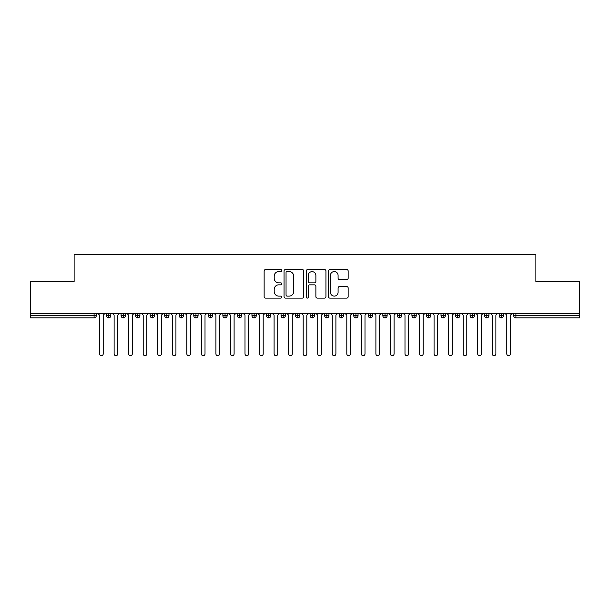 <?xml version="1.0" encoding="UTF-8"?>
<svg xmlns="http://www.w3.org/2000/svg" width="610" height="610" viewBox="0 0 610 610"><rect width="100%" height="100%" fill="white"/><g stroke="black" fill="none" stroke-linecap="round" stroke-linejoin="round"><path stroke-width="0.91" d="M281.728 270.565A0.999 0.999 0 0 0 280.73 269.567L265.563 269.567A1.426 1.426 0 0 0 264.138 270.992L264.138 296.689A1.426 1.426 0 0 0 265.563 298.115L280.73 298.115A0.999 0.999 0 0 0 281.728 297.116A0.999 0.999 0 0 0 280.73 296.117L278.77 296.117A4.567 4.567 0 0 1 274.203 291.549L274.203 289.407A4.567 4.567 0 0 1 278.77 284.839L280.73 284.839A0.999 0.999 0 0 0 281.728 283.841A0.999 0.999 0 0 0 280.73 282.842L278.77 282.842A4.567 4.567 0 0 1 274.203 278.274L274.203 276.132A4.567 4.567 0 0 1 278.77 271.564L280.73 271.564A0.999 0.999 0 0 0 281.728 270.565M346.716 279.632A1.426 1.426 0 0 0 348.15 278.198L348.15 270.992A1.426 1.426 0 0 0 346.716 269.567L329.873 269.567A1.426 1.426 0 0 0 328.447 270.992L328.447 296.689A1.426 1.426 0 0 0 329.873 298.115L346.716 298.115A1.426 1.426 0 0 0 348.15 296.689L348.15 287.981A1.426 1.426 0 0 0 346.716 286.555L339.511 286.555A1.426 1.426 0 0 0 338.085 287.981L338.085 292.297A3.82 3.82 0 0 1 334.265 296.117A3.82 3.82 0 0 1 330.445 292.297L330.445 275.385A3.82 3.82 0 0 1 334.265 271.564A3.82 3.82 0 0 1 338.085 275.385L338.085 278.198A1.426 1.426 0 0 0 339.511 279.632L346.716 279.632M30.5 313.365L579.5 313.365L579.5 281.515L535.87 281.515L535.87 254.317L74.13 254.317L74.13 281.515L30.5 281.515L30.5 315.69L94.093 315.69L94.093 313.365M303.75 270.992A1.426 1.426 0 0 0 302.324 269.567L285.48 269.567A1.426 1.426 0 0 0 284.054 270.992L284.054 296.689A1.426 1.426 0 0 0 285.48 298.115L302.324 298.115A1.426 1.426 0 0 0 303.75 296.689L303.75 270.992M307.676 269.567L324.52 269.567A1.426 1.426 0 0 1 325.946 270.992L325.946 296.689A1.426 1.426 0 0 1 324.52 298.115L317.314 298.115A1.426 1.426 0 0 1 315.881 296.689L315.881 286.265A1.426 1.426 0 0 0 314.455 284.839L309.674 284.839A1.426 1.426 0 0 0 308.248 286.265L308.248 297.116A0.999 0.999 0 0 1 307.249 298.115A0.999 0.999 0 0 1 306.25 297.116L306.25 270.992A1.426 1.426 0 0 1 307.676 269.567M96.273 315.69L94.093 315.69L94.093 317.871A2.181 2.181 0 0 0 96.273 315.69L96.273 313.365L96.273 315.69A2.181 2.181 0 0 1 94.093 317.871L30.5 317.871L30.5 315.69M579.5 313.365L579.5 317.871L515.908 317.871A2.181 2.181 0 0 1 513.727 315.69L513.727 313.365M108.702 313.365L108.702 317.871A2.181 2.181 0 0 1 106.521 315.69L106.521 313.365L106.521 315.69A2.181 2.181 0 0 0 108.702 317.871A2.181 2.181 0 0 0 110.814 315.69L110.814 313.365M123.25 313.365L123.25 317.871A2.181 2.181 0 0 1 121.07 315.69L121.07 313.365L121.07 315.69A2.181 2.181 0 0 0 123.25 317.871A2.181 2.181 0 0 0 125.355 315.69L125.355 313.365M137.791 313.365L137.791 317.871A2.181 2.181 0 0 1 135.611 315.69L135.611 313.365L135.611 315.69A2.181 2.181 0 0 0 137.791 317.871A2.181 2.181 0 0 0 139.903 315.69L139.903 313.365M152.332 313.365L152.332 317.871A2.181 2.181 0 0 1 150.151 315.69L150.151 313.365L150.151 315.69A2.181 2.181 0 0 0 152.332 317.871A2.181 2.181 0 0 0 154.444 315.69L154.444 313.365M166.881 313.365L166.881 317.871A2.181 2.181 0 0 1 164.692 315.69L164.692 313.365L164.692 315.69A2.181 2.181 0 0 0 166.881 317.871A2.181 2.181 0 0 0 168.985 315.69L168.985 313.365M181.422 313.365L181.422 317.871A2.181 2.181 0 0 1 179.241 315.69L179.241 313.365L179.241 315.69A2.181 2.181 0 0 0 181.422 317.871A2.181 2.181 0 0 0 183.526 315.69L183.526 313.365M195.962 313.365L195.962 317.871A2.181 2.181 0 0 1 193.782 315.69L193.782 313.365L193.782 315.69A2.181 2.181 0 0 0 195.962 317.871A2.181 2.181 0 0 0 198.075 315.69L198.075 313.365M210.503 313.365L210.503 317.871A2.181 2.181 0 0 1 208.323 315.69L208.323 313.365L208.323 315.69A2.181 2.181 0 0 0 210.503 317.871A2.181 2.181 0 0 0 212.615 315.69L212.615 313.365M225.052 313.365L225.052 317.871A2.181 2.181 0 0 1 222.871 315.69L222.871 313.365L222.871 315.69A2.181 2.181 0 0 0 225.052 317.871A2.181 2.181 0 0 0 227.156 315.69L227.156 313.365M239.593 313.365L239.593 317.871A2.181 2.181 0 0 1 237.412 315.69L237.412 313.365L237.412 315.69A2.181 2.181 0 0 0 239.593 317.871A2.181 2.181 0 0 0 241.705 315.69L241.705 313.365M254.134 313.365L254.134 317.871A2.181 2.181 0 0 1 251.953 315.69L251.953 313.365L251.953 315.69A2.181 2.181 0 0 0 254.134 317.871A2.181 2.181 0 0 0 256.246 315.69L256.246 313.365M268.682 313.365L268.682 317.871A2.181 2.181 0 0 1 266.494 315.69L266.494 313.365L266.494 315.69A2.181 2.181 0 0 0 268.682 317.871A2.181 2.181 0 0 0 270.787 315.69L270.787 313.365M283.223 313.365L283.223 317.871A2.181 2.181 0 0 1 281.042 315.69A2.181 2.181 0 0 0 283.223 317.871A2.181 2.181 0 0 1 281.042 315.69L281.042 313.365M285.327 313.365L285.327 315.69A2.181 2.181 0 0 1 283.223 317.871A2.181 2.181 0 0 0 285.327 315.69L281.042 315.69M297.764 317.871A2.181 2.181 0 0 1 295.583 315.69L295.583 313.365L295.583 315.69A2.181 2.181 0 0 0 297.764 317.871A2.181 2.181 0 0 0 299.876 315.69L299.876 313.365L299.876 315.69A2.181 2.181 0 0 1 297.764 317.871L297.764 315.69L299.876 315.69M312.305 313.365L312.305 317.871A2.181 2.181 0 0 1 310.124 315.69L310.124 313.365L310.124 315.69A2.181 2.181 0 0 0 312.305 317.871A2.181 2.181 0 0 0 314.417 315.69L314.417 313.365M326.853 313.365L326.853 317.871A2.181 2.181 0 0 1 324.673 315.69L324.673 313.365L324.673 315.69A2.181 2.181 0 0 0 326.853 317.871A2.181 2.181 0 0 0 328.958 315.69L328.958 313.365M341.394 313.365L341.394 315.69L339.213 315.69L339.213 313.365L339.213 315.69A2.181 2.181 0 0 0 341.394 317.871A2.181 2.181 0 0 0 343.506 315.69L343.506 313.365L343.506 315.69A2.181 2.181 0 0 1 341.394 317.871A2.181 2.181 0 0 1 339.213 315.69A2.181 2.181 0 0 0 341.394 317.871L341.394 315.69L343.506 315.69M355.935 313.365L355.935 317.871A2.181 2.181 0 0 1 353.754 315.69L353.754 313.365L353.754 315.69A2.181 2.181 0 0 0 355.935 317.871A2.181 2.181 0 0 0 358.047 315.69L358.047 313.365M370.483 313.365L370.483 317.871A2.181 2.181 0 0 1 368.295 315.69L368.295 313.365L368.295 315.69A2.181 2.181 0 0 0 370.483 317.871A2.181 2.181 0 0 0 372.588 315.69L372.588 313.365M385.024 313.365L385.024 317.871A2.181 2.181 0 0 1 382.844 315.69L382.844 313.365L382.844 315.69A2.181 2.181 0 0 0 385.024 317.871A2.181 2.181 0 0 0 387.129 315.69L387.129 313.365M399.565 313.365L399.565 317.871A2.181 2.181 0 0 1 397.384 315.69L397.384 313.365M401.677 313.365L401.677 315.69A2.181 2.181 0 0 1 399.565 317.871A2.181 2.181 0 0 0 401.677 315.69L397.384 315.69A2.181 2.181 0 0 0 399.565 317.871M414.106 313.365L414.106 317.871A2.181 2.181 0 0 1 411.925 315.69L411.925 313.365L411.925 315.69A2.181 2.181 0 0 0 414.106 317.871A2.181 2.181 0 0 0 416.218 315.69L416.218 313.365M428.655 313.365L428.655 317.871A2.181 2.181 0 0 1 426.474 315.69L426.474 313.365M430.759 313.365L430.759 315.69A2.181 2.181 0 0 1 428.655 317.871A2.181 2.181 0 0 0 430.759 315.69L426.474 315.69A2.181 2.181 0 0 0 428.655 317.871M443.195 313.365L443.195 317.871A2.181 2.181 0 0 1 441.015 315.69L441.015 313.365M445.308 313.365L445.308 315.69A2.181 2.181 0 0 1 443.195 317.871A2.181 2.181 0 0 0 445.308 315.69L441.015 315.69A2.181 2.181 0 0 0 443.195 317.871M457.736 313.365L457.736 317.871A2.181 2.181 0 0 1 455.556 315.69A2.181 2.181 0 0 0 457.736 317.871A2.181 2.181 0 0 1 455.556 315.69L455.556 313.365M459.849 313.365L459.849 315.69L459.849 313.365M472.285 313.365L472.285 317.871A2.181 2.181 0 0 1 470.096 315.69L470.096 313.365M474.389 313.365L474.389 315.69A2.181 2.181 0 0 1 472.285 317.871A2.181 2.181 0 0 0 474.389 315.69L470.096 315.69A2.181 2.181 0 0 0 472.285 317.871M486.826 313.365L486.826 317.871A2.181 2.181 0 0 1 484.645 315.69L484.645 313.365M488.93 313.365L488.93 315.69A2.181 2.181 0 0 1 486.826 317.871A2.181 2.181 0 0 0 488.93 315.69L484.645 315.69A2.181 2.181 0 0 0 486.826 317.871M501.367 313.365L501.367 317.871A2.181 2.181 0 0 1 499.186 315.69L499.186 313.365M503.479 313.365L503.479 315.69A2.181 2.181 0 0 1 501.367 317.871A2.181 2.181 0 0 0 503.479 315.69L499.186 315.69A2.181 2.181 0 0 0 501.367 317.871M297.764 313.365L297.764 315.69L295.583 315.69M457.736 317.871A2.181 2.181 0 0 0 459.849 315.69A2.181 2.181 0 0 1 457.736 317.871M287.051 271.564A0.999 0.999 0 0 0 286.052 272.563L286.052 295.118A0.999 0.999 0 0 0 287.051 296.117L289.117 296.117A4.567 4.567 0 0 0 293.685 291.549L293.685 276.132A4.567 4.567 0 0 0 289.117 271.564L287.051 271.564M315.881 275.453A3.82 3.82 0 0 0 312.068 271.633A3.82 3.82 0 0 0 308.248 275.453L308.248 281.416A1.426 1.426 0 0 0 309.674 282.842L314.455 282.842A1.426 1.426 0 0 0 315.881 281.416L315.881 275.453M97.76 313.365L99.582 315.179L99.582 353.861A1.815 1.815 0 0 0 101.397 355.683A1.815 1.815 0 0 0 103.212 353.861L103.212 315.179L105.034 313.365M112.301 313.365L114.123 315.179L114.123 353.861A1.815 1.815 0 0 0 115.938 355.683A1.815 1.815 0 0 0 117.76 353.861L117.76 315.179L119.575 313.365M126.85 313.365L128.664 315.179L128.664 353.861A1.815 1.815 0 0 0 130.487 355.683A1.815 1.815 0 0 0 132.301 353.861L132.301 315.179L134.116 313.365M141.39 313.365L143.205 315.179L143.205 353.861A1.815 1.815 0 0 0 145.027 355.683A1.815 1.815 0 0 0 146.842 353.861L146.842 315.179L148.665 313.365M155.931 313.365L157.754 315.179L157.754 353.861A1.815 1.815 0 0 0 159.568 355.683A1.815 1.815 0 0 0 161.391 353.861L161.391 315.179L163.205 313.365M170.48 313.365L172.294 315.179L172.294 353.861A1.815 1.815 0 0 0 174.109 355.683A1.815 1.815 0 0 0 175.932 353.861L175.932 315.179L177.746 313.365M185.021 313.365L186.835 315.179L186.835 353.861A1.815 1.815 0 0 0 188.658 355.683A1.815 1.815 0 0 0 190.472 353.861L190.472 315.179L192.295 313.365M199.561 313.365L201.384 315.179L201.384 353.861A1.815 1.815 0 0 0 203.199 355.683A1.815 1.815 0 0 0 205.013 353.861L205.013 315.179L206.836 313.365M214.102 313.365L215.925 315.179L215.925 353.861A1.815 1.815 0 0 0 217.739 355.683A1.815 1.815 0 0 0 219.562 353.861L219.562 315.179L221.377 313.365M228.651 313.365L230.466 315.179L230.466 353.861A1.815 1.815 0 0 0 232.288 355.683A1.815 1.815 0 0 0 234.103 353.861L234.103 315.179L235.917 313.365M243.192 313.365L245.006 315.179L245.006 353.861A1.815 1.815 0 0 0 246.829 355.683A1.815 1.815 0 0 0 248.644 353.861L248.644 315.179L250.466 313.365M257.733 313.365L259.555 315.179L259.555 353.861A1.815 1.815 0 0 0 261.37 355.683A1.815 1.815 0 0 0 263.192 353.861L263.192 315.179L265.007 313.365M272.281 313.365L274.096 315.179L274.096 353.861A1.815 1.815 0 0 0 275.911 355.683A1.815 1.815 0 0 0 277.733 353.861L277.733 315.179L279.548 313.365M286.822 313.365L288.637 315.179L288.637 353.861A1.815 1.815 0 0 0 290.459 355.683A1.815 1.815 0 0 0 292.274 353.861L292.274 315.179L294.096 313.365M301.363 313.365L303.185 315.179L303.185 353.861A1.815 1.815 0 0 0 305 355.683A1.815 1.815 0 0 0 306.815 353.861L306.815 315.179L308.637 313.365M315.904 313.365L317.726 315.179L317.726 353.861A1.815 1.815 0 0 0 319.541 355.683A1.815 1.815 0 0 0 321.363 353.861L321.363 315.179L323.178 313.365M330.452 313.365L332.267 315.179L332.267 353.861A1.815 1.815 0 0 0 334.089 355.683A1.815 1.815 0 0 0 335.904 353.861L335.904 315.179L337.719 313.365M344.993 313.365L346.808 315.179L346.808 353.861A1.815 1.815 0 0 0 348.63 355.683A1.815 1.815 0 0 0 350.445 353.861L350.445 315.179L352.267 313.365M359.534 313.365L361.356 315.179L361.356 353.861A1.815 1.815 0 0 0 363.171 355.683A1.815 1.815 0 0 0 364.993 353.861L364.993 315.179L366.808 313.365M374.082 313.365L375.897 315.179L375.897 353.861A1.815 1.815 0 0 0 377.712 355.683A1.815 1.815 0 0 0 379.534 353.861L379.534 315.179L381.349 313.365M388.623 313.365L390.438 315.179L390.438 353.861A1.815 1.815 0 0 0 392.261 355.683A1.815 1.815 0 0 0 394.075 353.861L394.075 315.179L395.898 313.365M403.164 313.365L404.987 315.179L404.987 353.861A1.815 1.815 0 0 0 406.801 355.683A1.815 1.815 0 0 0 408.616 353.861L408.616 315.179L410.438 313.365M417.705 313.365L419.528 315.179L419.528 353.861A1.815 1.815 0 0 0 421.342 355.683A1.815 1.815 0 0 0 423.165 353.861L423.165 315.179L424.979 313.365M432.254 313.365L434.068 315.179L434.068 353.861A1.815 1.815 0 0 0 435.891 355.683A1.815 1.815 0 0 0 437.705 353.861L437.705 315.179L439.52 313.365M446.795 313.365L448.609 315.179L448.609 353.861A1.815 1.815 0 0 0 450.432 355.683A1.815 1.815 0 0 0 452.246 353.861L452.246 315.179L454.069 313.365M461.335 313.365L463.158 315.179L463.158 353.861A1.815 1.815 0 0 0 464.972 355.683A1.815 1.815 0 0 0 466.795 353.861L466.795 315.179L468.61 313.365M475.884 313.365L477.699 315.179L477.699 353.861A1.815 1.815 0 0 0 479.513 355.683A1.815 1.815 0 0 0 481.336 353.861L481.336 315.179L483.15 313.365M490.425 313.365L492.239 315.179L492.239 353.861A1.815 1.815 0 0 0 494.062 355.683A1.815 1.815 0 0 0 495.877 353.861L495.877 315.179L497.699 313.365M504.966 313.365L506.788 315.179L506.788 353.861A1.815 1.815 0 0 0 508.603 355.683A1.815 1.815 0 0 0 510.417 353.861L510.417 315.179L512.24 313.365M515.908 313.365L515.908 315.69L579.5 315.69M515.908 315.69L515.908 317.871A2.181 2.181 0 0 1 513.727 315.69L515.908 315.69M106.521 315.69A2.181 2.181 0 0 0 108.702 317.871A2.181 2.181 0 0 0 110.814 315.69L106.521 315.69M121.07 315.69A2.181 2.181 0 0 0 123.25 317.871A2.181 2.181 0 0 0 125.355 315.69L121.07 315.69M135.611 315.69A2.181 2.181 0 0 0 137.791 317.871A2.181 2.181 0 0 0 139.903 315.69L135.611 315.69M150.151 315.69A2.181 2.181 0 0 0 152.332 317.871A2.181 2.181 0 0 0 154.444 315.69L150.151 315.69M164.692 315.69A2.181 2.181 0 0 0 166.881 317.871A2.181 2.181 0 0 0 168.985 315.69L164.692 315.69M179.241 315.69L183.526 315.69A2.181 2.181 0 0 1 181.422 317.871M193.782 315.69A2.181 2.181 0 0 0 195.962 317.871A2.181 2.181 0 0 0 198.075 315.69L193.782 315.69M208.323 315.69L212.615 315.69A2.181 2.181 0 0 1 210.503 317.871M222.871 315.69A2.181 2.181 0 0 0 225.052 317.871A2.181 2.181 0 0 0 227.156 315.69L222.871 315.69M237.412 315.69A2.181 2.181 0 0 0 239.593 317.871A2.181 2.181 0 0 0 241.705 315.69L237.412 315.69M251.953 315.69A2.181 2.181 0 0 0 254.134 317.871A2.181 2.181 0 0 0 256.246 315.69L251.953 315.69M266.494 315.69A2.181 2.181 0 0 0 268.682 317.871A2.181 2.181 0 0 0 270.787 315.69L266.494 315.69M310.124 315.69L314.417 315.69A2.181 2.181 0 0 1 312.305 317.871M324.673 315.69A2.181 2.181 0 0 0 326.853 317.871A2.181 2.181 0 0 0 328.958 315.69L324.673 315.69M353.754 315.69L358.047 315.69A2.181 2.181 0 0 1 355.935 317.871M368.295 315.69A2.181 2.181 0 0 0 370.483 317.871A2.181 2.181 0 0 0 372.588 315.69L368.295 315.69M382.844 315.69L387.129 315.69A2.181 2.181 0 0 1 385.024 317.871M411.925 315.69L416.218 315.69A2.181 2.181 0 0 1 414.106 317.871M455.556 315.69L459.849 315.69"/></g></svg>
